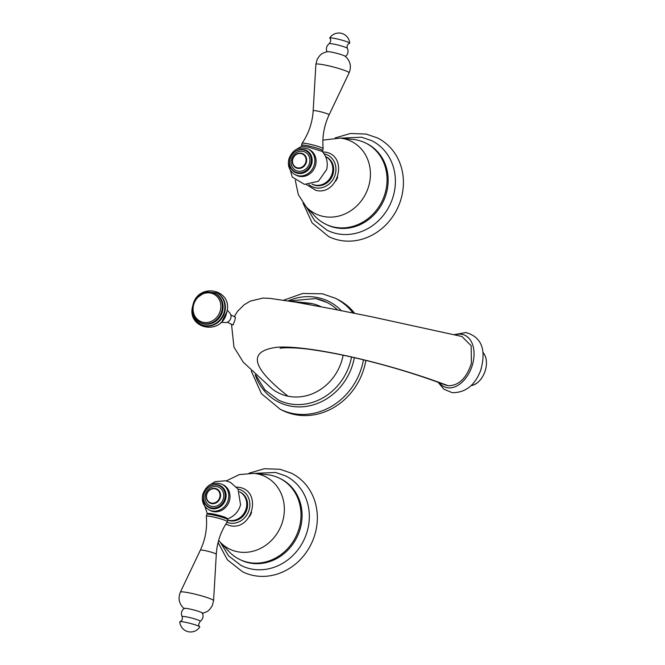 <?xml version="1.0" encoding="UTF-8"?>
<svg xmlns="http://www.w3.org/2000/svg" width="665" height="665" viewBox="0 0 665 665"><rect width="100%" height="100%" fill="white"/><g stroke="black" fill="none" stroke-linecap="round" stroke-linejoin="round"><path stroke-width="1" d="M221.046 322.317L225.136 322.55A5.652 5.062 -63.7 0 0 230.855 318.045A5.652 5.062 -63.7 0 0 229.816 313.074L227.147 309.973M227.206 322.226L233.016 324.977L234.861 320.422C235.468 317.546 235.526 316.449 235.028 317.122M343.132 355.218A48.055 43.026 116.3 0 1 288.07 396.207A48.055 43.026 116.3 0 1 272.234 388.975L243.29 362.217L233.964 347.113L231.528 324.362M234.263 316.623L237.571 311.287L244.18 304.753L250.264 301.137L262.999 298.061L269.957 298.377L295.584 302.143L333.73 309.183L371.71 316.789L461.901 336.49L471.169 345.742L471.402 363.323C466.547 378.202 458.817 385.675 448.21 385.75L445.758 385.135C425.741 377.554 404.578 370.729 382.267 364.661C357.014 357.853 334.462 352.999 314.603 350.089C297.164 347.172 280.963 347.562 280.09 348.369M290.239 301.253L307.446 302.957A48.055 43.026 116.3 0 1 311.819 303.597M294.811 302.01L311.852 303.597A48.055 43.026 116.3 0 1 321.145 306.773M455.06 334.919A27.789 18.196 109.5 0 1 461.427 334.254A27.789 18.196 109.5 0 1 472.798 363.506A27.789 18.196 109.5 0 1 447.678 387.803A27.789 18.196 109.5 0 1 439.266 382.707M363.447 359.815A61.978 55.486 116.3 0 1 292.301 413.414A61.978 55.486 116.3 0 1 280.189 409.258L282.492 410.405A61.978 55.486 -63.7 0 0 294.612 414.553A61.978 55.486 -63.7 0 0 365.85 360.405M354.669 313.323A61.978 55.486 -63.7 0 0 337.396 299.275L335.085 298.136A61.978 55.486 116.3 0 1 352.982 312.982M192.983 305.252C191.279 313.888 193.906 320.264 200.863 324.362L201.37 324.611A17.656 15.81 -63.7 0 0 224.778 311.968A17.656 15.81 -63.7 0 0 217.014 292.949L205.693 291.802L196.266 298.402M200.323 322.492L200.963 322.808A16.226 14.522 -63.7 0 0 222.467 311.195A16.226 14.522 -63.7 0 0 215.335 293.722L214.695 293.406C204.529 290.206 197.322 294.046 193.074 304.927C191.503 312.866 193.922 318.718 200.323 322.492A16.226 14.522 -63.7 0 0 221.827 310.879A16.226 14.522 -63.7 0 0 214.695 293.406M302.143 146.192L301.619 145.327A10.873 1.106 14.4 0 1 301.594 145.203A10.873 1.106 14.4 0 1 307.787 145.768A10.873 1.106 14.4 0 1 322.658 150.614A10.873 1.106 14.4 0 1 322.575 150.706L321.852 151.13M322.658 150.614L323.14 148.727A10.873 1.106 -165.6 0 0 323.148 148.686A10.873 1.106 -165.6 0 0 308.269 143.881A10.873 1.106 -165.6 0 0 302.093 143.283A10.873 1.106 -165.6 0 0 302.076 143.316L301.594 145.203M294.803 150.348L301.619 146.258L308.394 147.115L322.168 151.371C326.723 156.674 328.211 162.734 326.64 169.567L318.419 181.246L304.52 184.371L292.292 177.106L288.352 163.415M315.609 165.086A14.372 12.868 -63.7 0 0 309.291 149.6L308.053 148.993A14.372 12.868 116.3 0 1 314.379 164.471A14.372 12.868 116.3 0 1 295.318 174.762L296.557 175.377A14.372 12.868 -63.7 0 0 315.609 165.086M325.576 156.583A15.328 13.724 116.3 0 1 332.3 173.083A15.328 13.724 116.3 0 1 311.993 184.072L312.841 184.488A15.328 13.724 -63.7 0 0 333.165 173.515A15.328 13.724 -63.7 0 0 326.424 156.998L325.576 156.583M322.899 140.14L340.039 138.112L353.04 139.417A45.228 40.49 116.3 0 1 356.789 139.991A45.228 40.49 116.3 0 1 365.634 143.025A45.228 40.49 116.3 0 1 383.971 196.715A45.228 40.49 116.3 0 1 334.412 227.156A45.228 40.49 116.3 0 1 325.567 224.122A45.228 40.49 116.3 0 1 315.052 216.308L306.116 206.773L298.261 194.496L295.285 180.207M325.567 224.122L326.665 224.662A45.228 40.49 -63.7 0 0 335.509 227.696A45.228 40.49 -63.7 0 0 385.068 197.256A45.228 40.49 -63.7 0 0 366.731 143.565L365.634 143.025M340.438 138.154L361.577 137.231L371.386 140.539A50.008 44.771 -63.7 0 1 392.051 199.866A50.008 44.771 -63.7 0 1 337.188 233.706A50.008 44.771 116.3 0 1 327.089 230.198L314.678 220.647L306.39 207.064M303.016 203.033L312.134 222.908L328.618 236.541A55.012 49.252 -63.7 0 0 339.374 240.231A55.012 49.252 -63.7 0 0 399.657 203.207A55.012 49.252 -63.7 0 0 377.354 137.896L366.132 134.056L350.497 133.482L335.185 137.929M295.426 171.977A11.829 10.59 -63.7 0 0 295.634 172.077A11.829 10.59 -63.7 0 0 311.311 163.615A11.829 10.59 -63.7 0 0 306.116 150.872A11.829 10.59 -63.7 0 0 305.9 150.764M290.015 159.126A11.829 10.59 116.3 0 1 305.692 150.664A11.829 10.59 116.3 0 1 310.896 163.407A11.829 10.59 116.3 0 1 295.218 171.878A11.829 10.59 116.3 0 1 290.015 159.126M306.39 162.202A7.83 7.007 -63.7 0 0 302.949 153.765A7.83 7.007 -63.7 0 0 292.575 159.376A7.83 7.007 -63.7 0 0 296.016 167.804A7.83 7.007 -63.7 0 0 306.39 162.202M305.834 162.036A7.39 6.617 116.3 0 1 297.479 167.821A7.39 6.617 116.3 0 1 292.783 159.367A7.39 6.617 116.3 0 1 301.137 153.573A7.39 6.617 116.3 0 1 305.834 162.036M332.4 52.294A9.501 0.973 14.4 0 1 345.226 56.267C350.355 60.889 351.644 66.425 349.092 72.867A17.149 1.746 -165.6 0 0 325.651 65.187A17.149 1.746 -165.6 0 0 315.883 64.347L317.222 59.193L319.832 55.511C321.12 54.68 320.48 53.649 327.271 51.654A9.501 0.973 -165.6 0 1 332.4 52.294M349.682 43.167A10.873 10.873 0 0 0 329.682 38.03A10.332 1.056 -165.6 0 1 335.542 38.595A10.332 1.056 14.4 0 1 349.682 43.167A10.332 1.056 14.4 0 1 349.482 43.341C347.354 44.331 346.648 45.993 347.363 48.329C348.701 51.579 348.028 54.339 345.343 56.6M329.682 38.03A10.332 1.056 -165.6 0 0 329.774 38.279C331.212 39.252 331.029 41.047 329.217 43.674A9.401 0.956 14.4 0 1 334.512 44.231A9.401 0.956 14.4 0 1 347.363 48.329M227.38 521.684L227.871 519.797A10.873 1.106 -165.6 0 0 227.837 519.673A10.873 1.106 -165.6 0 0 212.991 514.943A10.873 1.106 -165.6 0 0 206.89 514.294A10.873 1.106 -165.6 0 0 206.807 514.386L206.325 516.273A10.873 1.106 14.4 0 1 212.509 516.83A10.873 1.106 14.4 0 1 227.38 521.684A10.873 1.106 14.4 0 1 227.363 521.717C220.738 531.551 217.039 542.399 216.291 554.253A8.229 0.84 -165.6 0 0 205.028 550.603A8.229 0.84 -165.6 0 0 200.348 550.163L180.373 592.133A17.149 1.746 14.4 0 1 190.115 593.047A17.149 1.746 14.4 0 1 213.581 600.653L212.243 605.807L209.633 609.489C208.345 610.32 208.985 611.351 202.193 613.346M200.348 550.163C205.402 539.415 207.389 528.126 206.316 516.314A10.873 1.106 14.4 0 1 206.325 516.273M227.322 518.808L224.296 516.888L213.266 514.028A9.784 0.998 -165.6 0 0 208.203 513.521L206.89 514.294M210.481 510.612A14.372 12.868 -63.7 0 0 229.533 500.321A14.372 12.868 -63.7 0 0 223.216 484.835L221.985 484.228A14.372 12.868 116.3 0 1 228.303 499.714A14.372 12.868 116.3 0 1 209.251 510.005L210.481 510.612M213.266 514.028L207.613 513.87M227.771 520.163A15.328 13.724 -63.7 0 0 247.089 508.75A15.328 13.724 -63.7 0 0 240.348 492.233L239.5 491.817A15.328 13.724 116.3 0 1 246.225 508.326A15.328 13.724 116.3 0 1 227.804 520.047M226.283 480.886L239.433 474.569L253.964 473.355L266.964 474.66A45.228 40.49 116.3 0 1 270.713 475.234A45.228 40.49 116.3 0 1 279.566 478.26A45.228 40.49 116.3 0 1 297.903 531.958A45.228 40.49 116.3 0 1 248.336 562.39A45.228 40.49 116.3 0 1 239.491 559.365A45.228 40.49 116.3 0 1 228.976 551.543L218.627 540.421M239.491 559.365L240.589 559.905A45.228 40.49 -63.7 0 0 249.433 562.931A45.228 40.49 -63.7 0 0 298.992 532.499A45.228 40.49 -63.7 0 0 280.655 478.8L279.566 478.26M254.363 473.397L275.501 472.466L285.31 475.774A50.008 44.771 116.3 0 1 305.983 535.109A50.008 44.771 116.3 0 1 251.121 568.949A50.008 44.771 -63.7 0 1 241.013 565.433L228.61 555.89L220.315 542.299M218.07 542.524L227.397 559.822L242.542 571.784A55.012 49.252 -63.7 0 0 253.299 575.466A55.012 49.252 -63.7 0 0 313.581 538.442A55.012 49.252 -63.7 0 0 291.278 473.131L280.056 469.29L264.429 468.717L249.109 473.164M209.35 507.212A11.829 10.59 -63.7 0 0 209.558 507.32A11.829 10.59 -63.7 0 0 225.244 498.85A11.829 10.59 -63.7 0 0 220.04 486.107A11.829 10.59 -63.7 0 0 219.824 486.007M224.82 498.642A11.829 10.59 116.3 0 1 209.143 507.112A11.829 10.59 116.3 0 1 203.939 494.369A11.829 10.59 116.3 0 1 219.625 485.899A11.829 10.59 116.3 0 1 224.82 498.642M206.499 494.61A7.83 7.007 -63.7 0 0 209.941 503.048A7.83 7.007 -63.7 0 0 220.323 497.437A7.83 7.007 -63.7 0 0 216.873 489.008A7.83 7.007 -63.7 0 0 206.499 494.61M206.707 494.602A7.39 6.617 116.3 0 1 215.061 488.817A7.39 6.617 116.3 0 1 219.758 497.279A7.39 6.617 116.3 0 1 211.404 503.064A7.39 6.617 116.3 0 1 206.707 494.602M227.837 519.673L227.056 518.368A9.784 0.998 -165.6 0 0 214.138 514.203M200.24 621.326C202.983 619.123 203.723 616.389 202.459 613.105A9.501 0.973 14.4 0 0 189.475 608.957A9.501 0.973 -165.6 0 0 184.114 608.4C181.429 610.661 180.764 613.421 182.102 616.671C182.817 619.007 182.11 620.669 179.982 621.659A10.332 1.056 -165.6 0 0 179.783 621.833A10.873 10.873 0 0 0 199.783 626.97A10.332 1.056 14.4 0 0 199.691 626.721C198.253 625.748 198.436 623.953 200.24 621.326A9.401 0.956 -165.6 0 0 196.557 619.481A9.401 0.956 -165.6 0 0 187.439 617.062A9.401 0.956 -165.6 0 0 182.102 616.671M199.691 626.721A10.332 1.056 14.4 0 0 185.668 622.332A10.332 1.056 -165.6 0 0 179.982 621.659M448.21 385.75C384.91 361.752 307.696 345.102 277.546 347.213C247.48 350.804 250.988 367.138 288.07 396.207M289.051 403.68A54.497 48.786 116.3 0 1 278.394 400.031L278.427 400.047A54.497 48.786 116.3 0 1 278.411 400.039A54.497 48.786 116.3 0 0 289.084 403.697A54.497 48.786 116.3 0 0 351.519 357.03A54.497 48.786 116.3 0 1 289.084 403.697M316.008 298.668A54.497 48.786 116.3 0 1 326.665 302.317A54.497 48.786 116.3 0 1 337.529 309.923M480.138 371.826A20.116 13.167 -70.5 0 0 481.236 368.734M483.58 353.148C486.522 357.305 487.204 362.716 485.633 369.391C483.056 378.028 478.567 383.373 472.158 385.417A18.587 12.17 -70.5 0 0 485.6 369.358A18.587 12.17 -70.5 0 0 483.58 353.148L482.84 352.25M288.602 300.987L315.709 298.56L326.698 302.334A54.497 48.786 116.3 0 1 326.698 302.334A54.497 48.786 116.3 0 1 337.554 309.923M288.103 300.913A56.242 50.349 116.3 0 1 317.662 297.588A56.242 50.349 116.3 0 1 341.344 310.671M354.329 357.662A56.242 50.349 116.3 0 1 289.832 405.966A56.242 50.349 116.3 0 1 255.16 374.703M200.863 324.362A17.656 15.81 -63.7 0 0 224.271 311.727A17.656 15.81 -63.7 0 0 216.507 292.7M199.259 321.91A16.309 14.605 -63.7 0 0 222.542 311.212A16.309 14.605 -63.7 0 0 213.581 292.916M193.598 304.952A15.162 13.574 -63.7 0 0 203.232 322.301A15.162 13.574 -63.7 0 0 220.364 310.43A15.162 13.574 -63.7 0 0 210.73 293.082A15.162 13.574 -63.7 0 0 193.598 304.952M308.917 184.546A17.614 15.769 -63.7 0 0 315.451 187.796A17.614 15.769 -63.7 0 0 335.351 174.014A17.614 15.769 -63.7 0 0 324.163 153.856A17.614 15.769 -63.7 0 0 324.088 153.839M335.609 181.254A17.689 15.835 -63.7 0 0 337.687 177.048M340.039 138.112A40.39 36.159 116.3 0 1 343.389 138.628A40.39 36.159 116.3 0 1 369.05 184.845A40.39 36.159 116.3 0 1 323.406 216.457A40.39 36.159 116.3 0 1 306.116 206.773M292.766 153.839A12.327 11.039 116.3 0 1 306.515 150.506A12.327 11.039 116.3 0 1 311.76 163.706A12.327 11.039 116.3 0 1 298.02 173.39A12.327 11.039 116.3 0 1 289.882 159.675M309.516 163.125A10.266 9.185 -63.7 0 0 302.999 151.379A10.266 9.185 -63.7 0 0 291.395 159.409A10.266 9.185 -63.7 0 0 297.92 171.154A10.266 9.185 -63.7 0 0 309.516 163.125M302.093 143.283C308.726 133.449 312.417 122.601 313.173 110.747A8.229 0.84 14.4 0 1 317.862 111.155A8.229 0.84 14.4 0 1 329.109 114.837L349.092 72.867M226.965 522.316A17.614 15.769 -63.7 0 0 229.375 523.039A17.614 15.769 -63.7 0 0 249.284 509.249A17.614 15.769 -63.7 0 0 238.087 489.099A17.614 15.769 -63.7 0 0 238.012 489.083M253.964 473.355A40.39 36.159 116.3 0 1 257.313 473.862A40.39 36.159 116.3 0 1 282.982 520.08A40.39 36.159 116.3 0 1 237.33 551.701A40.39 36.159 116.3 0 1 220.04 542.008M249.533 516.489A17.689 15.835 -63.7 0 0 251.611 512.283M206.699 489.074A12.327 11.039 116.3 0 1 220.439 485.749A12.327 11.039 116.3 0 1 225.684 498.941A12.327 11.039 116.3 0 1 211.944 508.634A12.327 11.039 116.3 0 1 203.814 494.918M205.319 494.652A10.266 9.185 -63.7 0 0 211.844 506.398A10.266 9.185 -63.7 0 0 223.44 498.359A10.266 9.185 -63.7 0 0 216.923 486.614A10.266 9.185 -63.7 0 0 205.319 494.652M222.285 320.996L226.848 311.76M230.813 314.919L235.219 317.089M255.85 375.343L264.944 389.89L278.394 400.031M453.995 334.678L465.832 332.558C485.4 337.995 484.926 355.426 480.662 370.447C474.893 385.376 465.425 392.782 452.267 392.683L443.962 389.283L438.094 382.284M471.011 385.65L472.158 385.417M335.085 298.136L322.45 293.805L302.666 293.473L283.589 300.206M251.22 370.929L261.445 393.672L280.189 409.258M192.825 305.518C185.66 328.959 221.728 336.44 226.649 312.583C233.814 289.142 197.746 281.661 192.825 305.518M306.39 184.571L315.883 190.356C338.369 196.142 348.643 155.826 325.468 152.152L322.567 151.82M308.053 148.993C298.984 146.142 292.567 149.525 288.826 159.143C287.43 166.167 289.599 171.379 295.318 174.762M305.692 150.664L306.116 150.872M295.218 171.878L295.634 172.077M323.148 148.686C322.076 136.874 324.063 125.585 329.109 114.837M313.173 110.747L315.883 64.347M327.005 51.895C325.742 48.611 326.482 45.877 329.217 43.674M208.735 485.583L215.144 481.643L225.776 480.778L230.589 482.441L238.004 489.066L240.564 504.801C238.635 511.568 234.396 516.215 227.846 518.742M202.276 498.65L207.297 513.629M225.759 524.195L229.807 525.599C252.293 531.385 262.567 491.061 239.392 487.395L236.491 487.063M221.985 484.228C212.908 481.377 206.499 484.76 202.75 494.378C201.362 501.41 203.523 506.614 209.251 510.005M209.143 507.112L209.558 507.32M219.625 485.899L220.04 486.107M216.291 554.253L213.581 600.653M184.238 608.733C179.109 604.111 177.821 598.575 180.373 592.133"/></g></svg>
